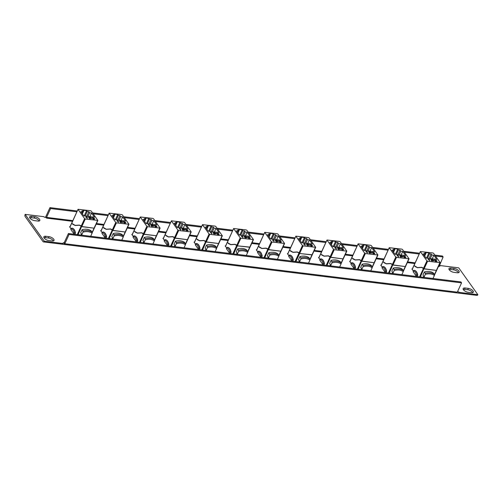 <?xml version="1.0" encoding="UTF-8"?>
<svg xmlns="http://www.w3.org/2000/svg" width="503" height="503" viewBox="0 0 503 503"><rect width="100%" height="100%" fill="white"/><g stroke="black" fill="none" stroke-linecap="round" stroke-linejoin="round"><path stroke-width="0.75" d="M463.445 289.753A3.823 1.635 24.7 0 0 468.167 292.293L471.412 292.696A3.823 1.635 24.7 0 0 473.354 292.149A3.823 1.635 24.7 0 0 472.053 289.935A3.823 1.635 24.7 0 0 468.35 288.401L465.112 287.999A3.823 1.635 24.7 0 0 463.162 288.546A3.823 1.635 24.7 0 0 463.445 289.753M44.126 238.038A3.823 1.635 24.7 0 0 48.848 240.579L52.092 240.975A3.823 1.635 24.7 0 0 54.035 240.428A3.823 1.635 24.7 0 0 52.727 238.221A3.823 1.635 24.7 0 0 49.03 236.687L45.792 236.284A3.823 1.635 24.7 0 0 43.843 236.831A3.823 1.635 24.7 0 0 44.126 238.038M29.922 218.107A3.823 1.635 24.7 0 0 34.65 220.647L37.888 221.05A3.823 1.635 24.7 0 0 39.838 220.503A3.823 1.635 24.7 0 0 38.53 218.289A3.823 1.635 24.7 0 0 34.833 216.755L31.588 216.353A3.823 1.635 24.7 0 0 29.646 216.9A3.823 1.635 24.7 0 0 29.922 218.107M449.248 269.822A3.823 1.635 24.7 0 0 453.97 272.362L457.208 272.764A3.823 1.635 24.7 0 0 459.157 272.217A3.823 1.635 24.7 0 0 457.849 270.01A3.823 1.635 24.7 0 0 454.152 268.47L450.908 268.074A3.823 1.635 24.7 0 0 448.965 268.621A3.823 1.635 24.7 0 0 449.248 269.822M77.267 210.996L49.954 207.626L45.691 216.906L46.559 218.126L46.546 217.384L72.841 220.628M435.529 256.021L443.118 256.958L442.464 256.04L434.875 255.103M419.577 253.216L403.752 251.261M388.454 249.375L372.635 247.426M357.337 245.539L341.518 243.59M326.221 241.698L310.395 239.749M295.098 237.862L279.278 235.913M263.981 234.027L248.161 232.072M232.864 230.185L217.038 228.236M201.741 226.35L185.921 224.395M170.624 222.508L154.805 220.559M139.507 218.673L123.681 216.724M108.39 214.831L92.565 212.882M472.688 292.639A3.823 1.635 24.7 0 0 467.74 289.728L464.502 289.326A3.823 1.635 24.7 0 0 463.225 289.382M53.368 240.924A3.823 1.635 24.7 0 0 48.42 238.007L45.182 237.611A3.823 1.635 24.7 0 0 43.906 237.661M39.165 220.993A3.823 1.635 24.7 0 0 34.223 218.082L30.979 217.68A3.823 1.635 24.7 0 0 29.702 217.736M458.485 272.714A3.823 1.635 24.7 0 0 453.543 269.797L450.298 269.401A3.823 1.635 24.7 0 0 449.022 269.451M45.691 216.906L45.641 216.9A1.075 0.459 24.7 0 1 45.723 217.239A1.075 0.459 24.7 0 1 44.868 217.327A1.075 0.459 24.7 0 1 43.849 216.68L25.15 214.372A1.616 0.874 -83 0 0 25.188 216.604L43.013 241.622A1.616 0.874 -83 0 0 43.421 241.899A1.616 0.874 -83 0 0 44.264 241.201L62.963 243.509L62.397 244.225L63.623 244.389L64.761 243.729A1.075 0.459 24.7 0 0 63.736 243.081A1.075 0.459 24.7 0 0 62.881 243.169A1.075 0.459 24.7 0 0 62.963 243.509M69.074 234.455L461.578 282.862L460.924 281.944L68.414 233.537L69.074 234.455L64.805 243.735L457.359 292.149L456.793 292.865L458.019 293.029L459.151 292.369A1.075 0.459 24.7 0 0 457.535 291.658M461.578 282.862L457.309 292.142M25.15 214.372L44.264 241.201M64.761 243.729L64.227 242.547M459.151 292.369L477.85 294.676L458.736 267.848L440.037 265.54A1.075 0.459 24.7 0 1 440.119 265.88A1.075 0.459 24.7 0 1 439.018 265.88M69.999 226.796L69.559 226.746L71.074 228.878M101.122 230.638L100.675 230.581L102.197 232.713M132.239 234.473L131.792 234.417L133.314 236.548M163.356 238.309L162.915 238.259L164.431 240.39M194.479 242.15L194.032 242.094L195.554 244.225M225.596 245.986L225.149 245.936L226.671 248.067M256.712 249.828L256.272 249.771L257.788 251.902M287.829 253.663L287.389 253.606L288.911 255.744M318.952 257.505L318.506 257.448L320.027 259.579M350.069 261.34L349.629 261.283L351.144 263.415M381.186 265.175L380.746 265.125L382.267 267.256M412.309 269.017L411.863 268.96L413.384 271.092M477.85 294.676A1.616 0.874 97 0 1 477.007 295.374L458.019 293.029M443.118 256.958L439.069 266.54L438.434 266.458M49.954 207.626L50.608 208.55L46.546 217.384M50.608 208.55L76.902 211.788M93.218 213.8L108.019 215.63M124.342 217.642L139.142 219.465M155.458 221.477L170.259 223.307M186.575 225.319L201.376 227.142M217.698 229.154L232.499 230.978M248.815 232.996L263.616 234.819M279.932 236.831L294.733 238.655M311.055 240.667L325.856 242.496M342.172 244.508L356.973 246.332M373.289 248.344L388.09 250.173M404.406 252.185L419.213 254.009M68.414 233.537L64.353 242.371L63.931 242.509M82.071 229.714A13.059 9.469 -35.5 0 1 91.144 230.833L92.093 232.16L92.074 233.273A12.311 8.922 144.5 0 0 83.001 232.153L83.014 231.04L82.071 229.714L80.65 232.807L81.467 233.958L80.945 235.083M81.756 226.677L94.237 228.192L81.599 226.513L78.059 234.725M71.671 223.169L78.047 209.298L90.628 210.744L91.294 211.097L97.871 220.44L85.29 219L81.807 226.564M74.098 232.82A7.664 4.137 -83 0 0 71.256 228.84L70.898 229.626L73.734 233.606L74.098 232.82L75.192 232.958L74.947 234.147L75.475 232.996A8.413 4.546 -83 0 0 72.055 228.167A8.413 4.546 -83 0 0 72.036 228.167L71.791 228.136M69.911 227.243L71.696 223.225L75.117 225.495L79.449 225.237L81.568 226.488L79.461 225.099L75.142 225.357L71.715 223.326L78.047 209.298M89.609 218.352L89.943 218.824L89.094 218.283L88.566 217.158L89.811 218.245L89.798 218.805M91.829 217.944L92.627 217.736L94.564 218.635L93.879 219.308L92.602 218.843L93.772 219.145L94.344 218.598L91.879 217.837L93.86 218.025L94.683 219.094M94.401 219.025L94.344 218.598M81.165 226.168L84.623 218.642L78.091 209.468M84.623 218.642L85.29 219M89.603 212.794L91.546 213.033L94.495 217.177L83.768 215.85L80.82 211.713L82.756 211.952L82.002 210.895L83.649 211.097L83.045 210.254L86.604 210.694L87.208 211.537L88.849 211.738L89.603 212.794L87.962 216.372M90.521 218.465L89.477 217.271L91.722 218.082L91.238 218.572L90.521 218.465M91.313 217.862L91.722 218.082L91.238 218.572M87.39 217.843L87.201 218.484L87.145 217.805L85.868 217.233L86.258 216.837L87.327 217.409L87.189 218.478M85.868 217.233L86.661 217.076M81.618 235.165L83.001 232.153M90.691 236.284L92.074 233.273M87.208 211.537L85.145 216.02M88.849 211.738L86.786 216.227M86.604 210.694L84.208 215.906M83.649 211.097L82.366 213.882M82.756 211.952L82.064 213.461M89.899 216.611L91.546 213.033M72.055 228.167L71.256 228.84L71.753 228.129A8.413 4.546 97 0 1 71.772 228.136A8.413 4.546 97 0 1 75.192 232.958L75.475 232.996M70.898 229.626A0.755 0.321 -155.3 0 1 70.841 229.387L71.3 228.381M74.664 234.109A0.755 0.321 -155.3 0 1 73.734 233.606M92.671 218.88L93.772 219.145M93.721 219.258L94.294 218.711M94.514 218.748L94.646 219.145M89.786 217.61L90.389 217.365M91.672 218.195L91.188 218.679M90.483 217.503L90.106 217.874L91.137 218.428L91.508 218.057L90.483 217.503L90.056 217.988L90.427 217.617L90.056 217.988L90.358 218.264M91.018 218.528L91.508 218.057M88.723 217.296L89.509 218.208M89.459 218.321L89.811 218.245M85.818 217.346L86.208 216.95M86.975 217.246L87.327 217.409M87.277 217.522L87.34 217.956M86.365 217L86.019 217.365L86.315 217.107L86.019 217.365L86.786 217.749L87.107 217.378L86.076 217.252L87.107 217.378M72.734 224.325L75.23 225.507M79.562 225.25L80.744 225.665M79.575 225.118L75.255 225.369M113.188 233.555A13.059 9.469 -35.5 0 1 122.26 234.675L123.21 236.001L123.197 237.108A12.311 8.922 144.5 0 0 114.118 235.989L114.137 234.882L113.188 233.555L111.767 236.649L112.584 237.793L112.068 238.919M112.873 230.519L125.354 232.028L112.716 230.355L109.176 238.56M102.788 227.01L109.17 213.14L121.751 214.58L122.411 214.938L128.988 224.281L116.407 222.842L112.93 230.405M105.215 236.661A7.664 4.137 -83 0 0 102.373 232.675L102.015 233.461L104.85 237.447L105.215 236.661L106.309 236.8L106.064 237.982L106.598 236.831A8.413 4.546 -83 0 0 103.172 232.009A8.413 4.546 -83 0 0 103.153 232.002L102.908 231.977A8.413 4.546 97 0 1 106.309 236.8L106.598 236.831M101.034 231.078L102.813 227.06L106.234 229.33L110.566 229.072L112.634 230.443L110.578 228.94L106.259 229.198L102.832 227.167L109.17 213.14M120.726 222.188L120.852 222.634L120.211 222.125L119.683 220.993L120.927 222.081L120.921 222.64M122.952 221.785L123.744 221.578L125.681 222.471L124.996 223.143L123.719 222.684L124.895 222.98L125.461 222.433L123.002 221.672L124.977 221.867L125.8 222.93M125.524 222.86L125.461 222.433M112.282 230.009L115.74 222.483L109.208 213.31M115.74 222.483L116.407 222.842M120.72 216.636L122.663 216.875L125.612 221.012L114.885 219.692L111.936 215.548L113.873 215.793L113.125 214.731L114.766 214.938L114.162 214.089L117.727 214.53L118.324 215.372L119.966 215.58L120.72 216.636L119.079 220.207M121.644 222.301L120.594 221.106L122.845 221.917L122.361 222.408L121.644 222.301M122.436 221.697L122.845 221.917L122.361 222.408M118.513 221.678L118.318 222.32L118.262 221.647L116.985 221.069L117.381 220.672L118.444 221.251L118.306 222.313M116.985 221.069L117.777 220.911M112.735 239L114.118 235.989M121.808 240.12L123.197 237.108M118.324 215.372L116.262 219.861M119.966 215.58L117.903 220.062M117.727 214.53L115.325 219.742M114.766 214.938L113.483 217.724M113.873 215.793L113.181 217.302M121.016 220.446L122.663 216.875M102.015 233.461A0.755 0.321 -155.3 0 1 101.958 233.229L102.423 232.223M105.781 237.944A0.755 0.321 -155.3 0 1 104.85 237.447M102.889 231.971L102.373 232.675L102.87 231.971A8.413 4.546 97 0 1 102.889 231.971L103.172 232.009M124.895 222.98L123.839 222.609M124.838 223.093L125.41 222.546M125.631 222.584L125.769 222.986M120.902 221.446L121.506 221.201M122.795 222.03L122.311 222.521M121.6 221.345L121.223 221.716L122.254 222.263L122.631 221.892L121.6 221.345L121.173 221.829L121.55 221.458L121.173 221.829L121.481 222.106M122.135 222.37L122.631 221.892M119.846 221.131L120.626 222.043M120.575 222.156L120.927 222.081M116.935 221.182L117.331 220.786M118.092 221.081L118.444 221.251M118.394 221.358L118.457 221.792M117.482 220.836L117.142 221.201L118.18 221.326L117.903 221.584L118.23 221.219L117.482 220.836L117.193 221.087L118.23 221.219M103.857 228.161L106.347 229.343M110.679 229.091L111.861 229.506M110.691 228.953L106.378 229.211M144.304 237.391A13.059 9.469 -35.5 0 1 153.384 238.51L154.327 239.837L154.314 240.943A12.311 8.922 144.5 0 0 145.241 239.824L145.254 238.718L144.304 237.391L142.883 240.484L143.701 241.629L143.185 242.754M143.996 234.354L156.527 235.756L143.839 234.191L140.293 242.402M133.905 230.846L140.287 216.975L152.868 218.415L153.534 218.774L160.111 228.117L147.524 226.677L144.047 234.241M136.332 240.497A7.664 4.137 -83 0 0 133.496 236.517L133.132 237.303L135.973 241.283L136.332 240.497L137.432 240.635L137.187 241.817L137.715 240.673A8.413 4.546 -83 0 0 134.295 235.844A8.413 4.546 -83 0 0 134.276 235.844L134.024 235.813A8.413 4.546 97 0 1 137.432 240.635L137.715 240.673M132.151 234.92L133.93 230.902L137.35 233.166L141.683 232.914L143.751 234.279L141.695 232.776L137.382 233.034L133.949 231.003L140.287 216.975M151.849 226.023L151.969 226.469L151.328 225.96L150.799 224.835L152.051 225.922L152.038 226.482M154.069 225.621L154.861 225.413L156.804 226.312L156.112 226.985L154.842 226.52L156.012 226.822L156.584 226.275L154.119 225.507L156.093 225.702L156.917 226.771M156.64 226.702L156.584 226.275M143.399 233.845L146.863 226.319L140.324 217.145M146.863 226.319L147.524 226.677M151.843 220.471L153.78 220.71L156.729 224.854L146.002 223.527L143.053 219.39L144.996 219.629L144.242 218.572L145.883 218.774L145.285 217.931L148.844 218.371L149.441 219.214L151.089 219.415L151.843 220.471L150.196 224.042M152.761 226.136L151.717 224.948L153.962 225.759L153.478 226.243L152.761 226.136M153.553 225.533L153.962 225.759L153.478 226.243M149.63 225.52L149.441 226.161L149.385 225.482L148.102 224.91L148.498 224.514L149.567 225.086L149.422 226.149M148.102 224.91L148.901 224.747M143.852 242.842L145.241 239.824M152.931 243.961L154.314 240.943M149.441 219.214L147.379 223.697M151.089 219.415L149.026 223.898M148.844 218.371L146.442 223.584M145.883 218.774L144.6 221.559M144.996 219.629L144.298 221.138M152.139 224.288L153.78 220.71M133.132 237.303A0.755 0.321 -155.3 0 1 133.075 237.064L133.54 236.058M136.904 241.786A0.755 0.321 -155.3 0 1 135.973 241.283M134.005 235.813L133.496 236.517L133.987 235.806A8.413 4.546 97 0 1 134.005 235.813L134.295 235.844M156.012 226.822L154.955 226.444M155.961 226.935L156.527 226.388M156.747 226.419L156.886 226.822M152.019 225.287L152.623 225.036M153.912 225.872L153.428 226.356M152.717 225.181L152.346 225.551L153.371 226.105L153.748 225.728L152.717 225.181L152.29 225.665L152.667 225.294L152.29 225.665L152.598 225.941M153.258 226.205L153.748 225.728M150.963 224.973L151.743 225.885M151.692 225.998L152.051 225.922M148.052 225.023L148.448 224.621M149.209 224.916L149.567 225.086M149.51 225.199L149.58 225.627M148.605 224.671L148.259 225.036L148.555 224.784L148.259 225.036L149.02 225.426L149.347 225.055L148.31 224.929L149.347 225.055M134.974 232.002L137.47 233.178M141.796 232.927L142.978 233.342M141.808 232.795L137.495 233.046M175.428 241.233A13.059 9.469 -35.5 0 1 184.5 242.352L185.444 243.678L185.431 244.785A12.311 8.922 144.5 0 0 176.358 243.666L176.371 242.559L175.428 241.233L174.007 244.32L174.818 245.47L174.302 246.596M175.113 238.196L187.594 239.705L174.956 238.026L171.416 246.237M165.022 234.687L171.404 220.817L183.985 222.257L184.651 222.615L191.228 231.958L178.647 230.519L175.163 238.082M167.455 244.339A7.664 4.137 -83 0 0 164.613 240.352L164.255 241.138L167.09 245.124L167.455 244.339L168.549 244.477L168.304 245.659L168.832 244.508A8.413 4.546 -83 0 0 165.412 239.686A8.413 4.546 -83 0 0 165.393 239.68L165.147 239.648A8.413 4.546 97 0 1 168.549 244.477L168.832 244.508M163.268 238.755L165.053 234.738L168.474 237.007L172.806 236.75L174.868 238.12L172.818 236.611L168.499 236.875L165.072 234.844L171.404 220.817M182.966 229.865L183.086 230.311L182.444 229.802L181.923 228.67L183.167 229.758L183.155 230.317M185.186 229.462L185.984 229.255L187.921 230.148L187.235 230.82L185.959 230.355L187.129 230.657L187.701 230.11L185.236 229.349L187.217 229.544L188.034 230.607M187.757 230.537L187.701 230.11M174.522 237.686L177.98 230.16L171.441 220.987M177.98 230.16L178.647 230.519M182.96 224.313L184.897 224.552L187.852 228.689L177.125 227.369L174.176 223.225L176.113 223.464L175.358 222.408L177.006 222.609L176.402 221.766L179.961 222.207L180.564 223.049L182.205 223.25L182.96 224.313L181.319 227.884M183.878 229.978L182.834 228.783L185.079 229.594L184.595 230.085L183.878 229.978M184.67 229.374L185.079 229.594L184.595 230.085M180.747 229.355L180.558 229.997L180.502 229.324L179.225 228.746L179.615 228.349L180.684 228.922L180.539 229.99M179.225 228.746L180.017 228.588M174.975 246.677L176.358 243.666M184.048 247.797L185.431 244.785M180.564 223.049L178.502 227.538M182.205 223.25L180.143 227.74M179.961 222.207L177.565 227.419M177.006 222.609L175.723 225.401M176.113 223.464L175.421 224.973M183.255 228.123L184.897 224.552M164.255 241.138A0.755 0.321 -155.3 0 1 164.198 240.899L164.657 239.9M168.021 245.621A0.755 0.321 -155.3 0 1 167.09 245.124M165.129 239.648L164.613 240.352L165.11 239.648A8.413 4.546 97 0 1 165.129 239.648L165.412 239.686M187.129 230.657L186.079 230.286M187.078 230.77L187.65 230.223M187.871 230.261L188.003 230.663M183.142 229.123L183.746 228.878M185.029 229.708L184.544 230.198M183.733 229.959L183.463 229.393L184.494 229.94L184.865 229.569L183.84 229.022L183.463 229.393L183.84 229.022M183.784 229.129L183.413 229.5L183.784 229.129M184.375 230.041L184.865 229.569M182.08 228.808L182.866 229.72M182.809 229.833L183.167 229.758M179.169 228.859L179.565 228.463M180.332 228.758L180.684 228.922M180.634 229.035L180.696 229.469M179.722 228.513L179.376 228.878L179.672 228.626L179.376 228.878L180.143 229.261L180.464 228.89L179.433 228.764L180.464 228.89M166.091 235.838L168.587 237.02M172.919 236.768L174.095 237.183M172.931 236.63L168.612 236.888M206.544 245.068A13.059 9.469 -35.5 0 1 215.617 246.187L216.567 247.514L216.554 248.62A12.311 8.922 144.5 0 0 207.475 247.501L207.494 246.395L206.544 245.068L205.123 248.161L205.941 249.306L205.419 250.431M206.23 242.031L218.711 243.546L206.073 241.868L202.533 250.079M196.145 238.523L202.52 224.652L215.108 226.092L215.768 226.451L222.345 235.794L209.764 234.354L206.287 241.918M198.572 248.174A7.664 4.137 -83 0 0 195.73 244.194L195.371 244.98L198.207 248.96L198.572 248.174L199.666 248.312L199.421 249.494L199.949 248.35A8.413 4.546 -83 0 0 196.528 243.521A8.413 4.546 -83 0 0 196.51 243.521L196.264 243.49M194.391 242.597L196.17 238.573L199.59 240.843L203.922 240.585L205.991 241.956L203.935 240.453L199.616 240.711L196.189 238.68L202.52 224.652M214.083 233.7L214.209 234.147L213.568 233.637L213.039 232.512L214.391 233.738L214.033 233.813L214.278 234.153M216.309 233.298L217.101 233.09L219.038 233.983L218.352 234.656L217.076 234.197L218.252 234.499L218.818 233.952L216.359 233.185L218.333 233.379L219.157 234.448M218.88 234.373L218.818 233.952M205.639 241.522L209.097 233.996L202.564 224.822M209.097 233.996L209.764 234.354M214.077 228.148L216.02 228.387L218.968 232.524L208.242 231.204L205.293 227.067L207.23 227.306L206.481 226.249L208.123 226.451L207.519 225.608L211.078 226.048L211.681 226.891L213.322 227.092L214.077 228.148L212.436 231.72M215.001 233.813L213.951 232.619L216.202 233.436L215.718 233.92L215.001 233.813M215.793 233.21L216.202 233.436L215.718 233.92M211.87 233.191L211.675 233.832L211.618 233.159L210.342 232.587L210.738 232.185L211.801 232.763L211.662 233.826M210.342 232.587L211.134 232.424M206.092 250.513L207.475 247.501M215.165 251.632L216.554 248.62M211.681 226.891L209.619 231.374M213.322 227.092L211.26 231.575M211.078 226.048L208.682 231.261M208.123 226.451L206.84 229.236M207.23 227.306L206.538 228.815M214.372 231.958L216.02 228.387M196.528 243.521L196.22 243.483A8.413 4.546 97 0 1 196.245 243.483L195.73 244.194L196.227 243.483A8.413 4.546 97 0 1 199.666 248.312L199.949 248.35M195.371 244.98A0.755 0.321 -155.3 0 1 195.315 244.741L195.78 243.735M199.138 249.463A0.755 0.321 -155.3 0 1 198.207 248.96M218.252 234.499L217.195 234.121M218.195 234.605L218.767 234.058M218.987 234.096L219.126 234.499M214.259 232.964L214.863 232.713M216.152 233.549L215.661 234.033M214.856 233.794L214.58 233.229L215.611 233.776L215.988 233.405L214.957 232.858L214.58 233.229L214.957 232.858M214.907 232.971L214.53 233.342L214.907 232.971M215.491 233.882L215.988 233.405M213.203 232.65L213.982 233.562M213.932 233.669L214.284 233.599M210.292 232.694L210.682 232.298M211.449 232.593L211.801 232.763M211.75 232.876L211.813 233.304M210.839 232.348L210.499 232.713L211.53 232.845L211.26 233.096L211.587 232.732L210.839 232.348L210.55 232.6L211.587 232.732M197.214 239.68L199.704 240.855M204.036 240.604L205.218 241.019M204.048 240.465L199.735 240.723M237.661 248.903A13.059 9.469 -35.5 0 1 246.74 250.022L247.683 251.355L247.671 252.462A12.311 8.922 144.5 0 0 238.598 251.343L238.611 250.236L237.661 248.903L236.24 251.997L237.058 253.147L236.542 254.273M249.909 247.256L237.139 245.816L249.909 247.099M227.262 242.364L233.644 228.494L246.225 229.934L246.891 230.292L253.468 239.635L240.88 238.189L237.403 245.753M229.689 252.016A7.664 4.137 -83 0 0 226.853 248.029L226.488 248.815L229.33 252.802L229.689 252.016L230.789 252.148L230.544 253.336L231.072 252.185A8.413 4.546 -83 0 0 227.645 247.357A8.413 4.546 -83 0 0 227.633 247.357L227.381 247.325M225.507 246.432L227.287 242.415L230.707 244.684L235.039 244.427L237.108 245.791L235.052 244.288L230.739 244.546L227.306 242.515L233.644 228.494M245.2 237.542L245.539 238.013L244.684 237.479L244.156 236.347L245.407 237.435L245.395 237.994M247.426 237.139L248.218 236.932L250.161 237.825L249.469 238.497L248.193 238.032L249.369 238.334L249.934 237.787L247.476 237.026L249.45 237.215L250.274 238.284M249.997 238.215L249.934 237.787M236.756 245.357L240.22 237.837L233.681 228.658M240.22 237.837L240.88 238.189M245.2 231.99L247.136 232.229L250.085 236.366L239.359 235.039L236.41 230.902L238.353 231.141L237.598 230.085L239.239 230.286L238.642 229.443L242.201 229.884L242.798 230.726L244.445 230.927L245.2 231.99L243.553 235.561M246.118 237.655L245.074 236.46L247.319 237.271L246.835 237.762L246.118 237.655M246.91 237.051L247.319 237.271L246.835 237.762M242.987 237.032L242.798 237.674L242.735 237.001L241.459 236.423L241.855 236.026L242.924 236.599L242.779 237.668M241.459 236.423L242.257 236.265M237.209 254.355L238.598 251.343M246.281 255.474L247.671 252.462M242.798 230.726L240.736 235.209M244.445 230.927L242.383 235.417M242.201 229.884L239.799 235.096M239.239 230.286L237.957 233.078M238.353 231.141L237.655 232.65M245.495 235.8L247.136 232.229M227.645 247.357L227.343 247.319A8.413 4.546 97 0 1 227.362 247.325L226.853 248.029L227.343 247.319A8.413 4.546 97 0 1 230.789 252.148L231.072 252.185M226.488 248.815A0.755 0.321 -155.3 0 1 226.432 248.576L226.897 247.57M230.261 253.298A0.755 0.321 -155.3 0 1 229.33 252.802M249.369 238.334L248.312 237.963M249.318 238.447L249.884 237.9M250.104 237.938L250.243 238.34M245.376 236.8L245.98 236.555M247.269 237.385L246.784 237.875M245.973 237.636L245.697 237.064L246.728 237.617L247.105 237.246L246.074 236.693L245.697 237.064L246.074 236.693M246.024 236.806L245.646 237.177L246.024 236.806M246.615 237.718L247.105 237.246M244.32 236.485L245.099 237.397M245.049 237.51L245.407 237.435M241.409 236.536L241.805 236.14M242.565 236.435L242.924 236.599M242.867 236.712L242.936 237.146M241.962 236.19L241.616 236.555L241.905 236.303L241.616 236.555L242.377 236.938L242.704 236.567L241.666 236.441L242.704 236.567M228.331 243.515L230.827 244.697M235.153 244.439L236.335 244.86M235.165 244.307L230.852 244.559M268.784 252.745A13.059 9.469 -35.5 0 1 277.857 253.864L278.8 255.191L278.788 256.297A12.311 8.922 144.5 0 0 269.715 255.178L269.727 254.072L268.784 252.745L267.357 255.838L268.174 256.983L267.659 258.108M268.47 249.708L280.951 251.223L268.313 249.545L264.767 257.75M258.379 246.2L264.76 232.329L277.342 233.769L278.008 234.128L284.585 243.471L272.004 242.031L268.52 249.595M260.805 255.851A7.664 4.137 -83 0 0 257.97 251.865L257.611 252.651L260.447 256.637L260.805 255.851L261.906 255.989L261.661 257.171L262.189 256.021A8.413 4.546 -83 0 0 258.768 251.198A8.413 4.546 -83 0 0 258.749 251.192L258.498 251.167M256.624 250.268L258.41 246.25L261.83 248.52L266.162 248.262L268.225 249.633L266.175 248.13L261.856 248.388L258.429 246.357L264.76 232.329M276.323 241.377L276.443 241.824L275.801 241.314L275.279 240.183L276.524 241.27L276.512 241.83M278.543 240.975L279.341 240.767L281.278 241.66L280.592 242.333L279.316 241.874L280.485 242.169L281.058 241.622L278.593 240.862L280.567 241.056L281.391 242.125M281.114 242.05L281.058 241.622M267.873 249.199L271.337 241.673L264.798 232.499M271.337 241.673L272.004 242.031M276.317 235.825L278.253 236.064L281.202 240.201L270.482 238.881L267.533 234.744L269.47 234.983L268.715 233.92L270.356 234.128L269.759 233.285L273.318 233.719L273.921 234.561L275.562 234.769L276.317 235.825L274.669 239.397M277.235 241.49L276.191 240.296L278.436 241.113L277.952 241.597L277.235 241.49M278.027 240.887L278.436 241.113L277.952 241.597M274.104 240.868L273.915 241.509L273.858 240.836L272.582 240.258L272.972 239.862L274.041 240.44L273.896 241.503M272.582 240.258L273.374 240.101M268.332 258.19L269.715 255.178M277.404 259.309L278.788 256.297M273.921 234.561L271.859 239.051M275.562 234.769L273.5 239.252M273.318 233.719L270.922 238.938M270.356 234.128L269.08 236.913M269.47 234.983L268.778 236.492M276.612 239.635L278.253 236.064M258.768 251.198L258.485 251.16A8.413 4.546 97 0 1 258.485 251.16L257.97 251.865L258.467 251.16A8.413 4.546 97 0 1 261.906 255.989L262.189 256.021M257.611 252.651A0.755 0.321 -155.3 0 1 257.555 252.418L258.014 251.412M261.378 257.14A0.755 0.321 -155.3 0 1 260.447 256.637M280.485 242.169L279.435 241.798M280.435 242.283L281.007 241.736M281.227 241.773L281.359 242.176M276.499 240.635L277.096 240.39M278.385 241.22L277.901 241.71M277.197 240.535L276.82 240.906L277.851 241.453L278.222 241.082L277.197 240.535L276.769 241.019L277.14 240.648L276.769 241.019L277.071 241.295M277.731 241.559L278.222 241.082M275.437 240.321L276.222 241.233M276.166 241.346L276.524 241.27M272.525 240.371L272.922 239.975M273.689 240.271L274.041 240.44M273.99 240.553L274.053 240.981M273.079 240.025L272.733 240.39L273.77 240.516L273.5 240.774L273.821 240.409L273.079 240.025L272.783 240.277L273.821 240.409M259.447 247.35L261.944 248.532M266.269 248.281L267.451 248.696M266.288 248.142L261.969 248.4M299.901 256.58A13.059 9.469 -35.5 0 1 308.974 257.699L309.923 259.026L309.905 260.139A12.311 8.922 144.5 0 0 300.832 259.02L300.844 257.907L299.901 256.58L298.48 259.674L299.298 260.824L298.776 261.95M312.149 254.927L299.379 253.493L312.149 254.776M289.502 250.035L295.877 236.165L308.465 237.611L309.125 237.963L315.702 247.306L303.12 245.866L299.643 253.43M291.929 259.686A7.664 4.137 -83 0 0 289.087 255.706L288.728 256.492L291.564 260.472L291.929 259.686L293.023 259.825L292.777 261.013L293.306 259.862A8.413 4.546 -83 0 0 289.885 255.034A8.413 4.546 -83 0 0 289.866 255.034L289.621 255.002M287.747 254.109L289.527 250.092L292.947 252.361L297.279 252.104L299.398 253.355L297.292 251.965L292.972 252.223L289.546 250.192L295.877 236.165M307.44 245.219L307.566 245.659L306.817 245.011L306.61 244.049L307.748 245.257L307.39 245.326L307.635 245.671M309.659 244.81L310.458 244.603L312.394 245.502L311.709 246.174L310.433 245.709L311.602 246.011L312.174 245.464L309.716 244.703L311.69 244.892L312.514 245.961M312.237 245.892L312.174 245.464M298.996 253.034L302.454 245.508L295.921 236.335M302.454 245.508L303.12 245.866M307.434 239.661L309.376 239.9L312.325 244.043L301.599 242.716L298.65 238.579L300.587 238.818L299.832 237.762L301.479 237.963L300.876 237.12L304.434 237.561L305.038 238.403L306.679 238.604L307.434 239.661L305.793 243.238M308.358 245.332L307.308 244.137L309.559 244.948L309.075 245.439L308.358 245.332M309.15 244.728L309.559 244.948L309.075 245.439M305.22 244.709L305.032 245.351L304.975 244.672L303.699 244.1L304.095 243.704L305.158 244.276L305.019 245.338M303.699 244.1L304.491 243.942M299.448 262.032L300.832 259.02M308.521 263.151L309.905 260.139M305.038 238.403L302.976 242.886M306.679 238.604L304.617 243.094M304.434 237.561L302.039 242.773M301.479 237.963L300.197 240.748M300.587 238.818L299.895 240.327M307.729 243.477L309.376 239.9M289.885 255.034L289.087 255.706L289.583 254.996A8.413 4.546 97 0 1 289.602 255.002A8.413 4.546 97 0 1 293.023 259.825L293.306 259.862M288.728 256.492A0.755 0.321 -155.3 0 1 288.672 256.253L289.137 255.247M292.495 260.975A0.755 0.321 -155.3 0 1 291.564 260.472M311.602 246.011L310.552 245.64M311.552 246.124L312.124 245.577M312.344 245.615L312.482 246.011M307.616 244.477L308.22 244.232M309.502 245.062L309.018 245.546M308.314 244.37L307.937 244.741L308.968 245.294L309.345 244.917L308.314 244.37L307.886 244.854L308.264 244.483L307.886 244.854L308.194 245.131M308.848 245.395L309.345 244.917M306.56 244.162L307.339 245.074M307.289 245.187L307.641 245.112M303.649 244.213L304.038 243.817M304.805 244.112L305.158 244.276M305.107 244.389L305.17 244.823M304.196 243.867L303.856 244.232L304.145 243.974L303.856 244.232L304.617 244.615L304.944 244.244L303.906 244.118L304.944 244.244M290.571 251.192L293.06 252.374M297.392 252.116L298.575 252.531M297.405 251.984L293.092 252.236M331.018 260.422A13.059 9.469 -35.5 0 1 340.091 261.541L341.04 262.868L341.028 263.974A12.311 8.922 144.5 0 0 331.955 262.855L331.967 261.749L331.018 260.422L329.597 263.515L330.414 264.66L329.899 265.785M330.71 257.385L343.184 258.894L330.553 257.222L327.007 265.427M320.618 253.877L327 240.006L339.582 241.446L340.242 241.805L346.819 251.148L334.237 249.708L330.76 257.272M323.045 263.528A7.664 4.137 -83 0 0 320.21 259.542L319.845 260.328L322.687 264.314L323.045 263.528L324.139 263.666L323.901 264.848L324.429 263.698A8.413 4.546 -83 0 0 321.002 258.875A8.413 4.546 -83 0 0 320.983 258.869L320.738 258.838A8.413 4.546 97 0 1 324.139 263.666L324.429 263.698M318.864 257.945L320.644 253.927L324.064 256.197L328.396 255.939L330.465 257.31L328.409 255.807L324.095 256.065L320.663 254.034L327 240.006M338.557 249.054L338.682 249.501L338.041 248.991L337.513 247.86L338.764 248.947L338.752 249.507M340.783 248.652L341.575 248.444L343.518 249.337L342.826 250.01L341.55 249.551L342.725 249.846L343.291 249.299L340.833 248.539L342.807 248.734L343.631 249.796M343.354 249.727L343.291 249.299M330.113 256.876L333.577 249.35L327.038 240.176M333.577 249.35L334.237 249.708M338.55 243.502L340.493 243.741L343.442 247.878L332.716 246.558L329.767 242.415L331.71 242.66L330.955 241.597L332.596 241.805L331.999 240.956L335.558 241.396L336.155 242.239L337.802 242.446L338.55 243.502L336.909 247.074M339.475 249.167L338.431 247.973L340.676 248.784L340.191 249.274L339.475 249.167M340.267 248.564L340.676 248.784L340.191 249.274M336.344 248.545L336.155 249.186L336.092 248.513L334.816 247.935L335.212 247.539L336.274 248.117L336.136 249.18M334.816 247.935L335.614 247.778M330.565 265.867L331.955 262.855M339.638 266.986L341.028 263.974M336.155 242.239L334.093 246.728M337.802 242.446L335.734 246.929M335.558 241.396L333.156 246.608M332.596 241.805L331.314 244.59M331.71 242.66L331.012 244.169M338.852 247.313L340.493 243.741M319.845 260.328A0.755 0.321 -155.3 0 1 319.789 260.095L320.254 259.089M323.611 264.811A0.755 0.321 -155.3 0 1 322.687 264.314M320.719 258.838L320.21 259.542L320.7 258.838A8.413 4.546 97 0 1 320.719 258.838L321.002 258.875M342.725 249.846L341.669 249.475M342.675 249.96L343.241 249.413M343.461 249.45L343.599 249.853M338.733 248.312L339.336 248.067M340.625 248.897L340.141 249.387M339.431 248.212L339.053 248.583L340.085 249.13L340.462 248.759L339.431 248.212L339.003 248.696L339.38 248.325L339.003 248.696L339.311 248.972M339.965 249.23L340.462 248.759M337.676 247.998L338.456 248.91M338.406 249.023L338.764 248.947M334.765 248.048L335.161 247.652M335.922 247.948L336.274 248.117M336.224 248.224L336.293 248.658M335.319 247.702L334.973 248.067L335.262 247.816L334.973 248.067L335.734 248.451L336.061 248.08L335.023 247.954L336.061 248.08M321.687 255.027L324.184 256.209M328.509 255.958L329.691 256.373M328.522 255.82L324.209 256.077M362.141 264.257A13.059 9.469 -35.5 0 1 371.214 265.377L372.157 266.703L372.145 267.81A12.311 8.922 144.5 0 0 363.072 266.691L363.084 265.584L362.141 264.257L360.714 267.351L361.531 268.495L361.016 269.621M361.827 261.22L374.307 262.736L361.67 261.057L358.123 269.268M351.735 257.712L358.117 243.842L370.698 245.282L371.365 245.64L377.942 254.983L365.36 253.543L361.877 261.107M354.162 267.363A7.664 4.137 -83 0 0 351.327 263.383L350.962 264.169L353.804 268.149L354.162 267.363L355.263 267.502L355.017 268.684L355.546 267.539A8.413 4.546 -83 0 0 352.125 262.711A8.413 4.546 -83 0 0 352.106 262.711L351.855 262.679A8.413 4.546 97 0 1 355.263 267.502L355.546 267.539M349.981 261.786L351.767 257.762L355.187 260.032L359.519 259.781L361.582 261.145L359.532 259.642L355.212 259.9L351.786 257.869L358.117 243.842M369.68 252.89L369.799 253.336L369.158 252.827L368.636 251.701L369.881 252.789L369.868 253.349M371.899 252.487L372.698 252.28L374.634 253.179L373.943 253.845L372.673 253.386L373.842 253.688L374.414 253.141L371.95 252.374L373.924 252.569L374.748 253.638M374.471 253.569L374.414 253.141M361.229 260.711L364.694 253.185L358.155 244.012M364.694 253.185L365.36 253.543M369.674 247.338L371.61 247.577L374.559 251.72L363.839 250.393L360.884 246.256L362.826 246.495L362.072 245.439L363.713 245.64L363.116 244.798L366.674 245.238L367.278 246.08L368.919 246.281L369.674 247.338L368.026 250.909M370.592 253.003L369.548 251.814L371.792 252.625L371.308 253.11L370.592 253.003M371.384 252.399L371.792 252.625L371.308 253.11M367.46 252.387L367.272 253.028L367.215 252.349L365.933 251.777L366.329 251.381L367.397 251.953L367.253 253.015M365.933 251.777L366.731 251.613M361.682 269.709L363.072 266.691M370.761 270.828L372.145 267.81M367.278 246.08L365.209 250.563M368.919 246.281L366.857 250.764M366.674 245.238L364.279 250.45M363.713 245.64L362.43 248.425M362.826 246.495L362.135 248.004M369.969 251.148L371.61 247.577M350.962 264.169A0.755 0.321 -155.3 0 1 350.912 263.93L351.371 262.924M354.734 268.652A0.755 0.321 -155.3 0 1 353.804 268.149M351.836 262.679L351.327 263.383L351.823 262.673A8.413 4.546 97 0 1 351.836 262.679L352.125 262.711M373.842 253.688L372.792 253.311M373.792 253.801L374.358 253.248M374.584 253.286L374.716 253.688M369.856 252.154L370.453 251.902M371.742 252.739L371.258 253.223M370.548 252.047L370.177 252.418L371.208 252.971L371.579 252.594L370.548 252.047L370.12 252.531L370.497 252.16L370.12 252.531L370.428 252.808M371.088 253.072L371.579 252.594M368.793 251.84L369.573 252.751M369.523 252.864L369.881 252.789M365.882 251.89L366.278 251.487M367.045 251.783L367.397 251.953M367.347 252.066L367.41 252.493M366.435 251.538L366.09 251.902L366.385 251.651L366.09 251.902L366.857 252.292L367.177 251.921L366.14 251.796L367.177 251.921M352.804 258.869L355.3 260.045M359.626 259.793L360.808 260.208M359.639 259.661L355.325 259.913M393.258 268.099A13.059 9.469 -35.5 0 1 402.331 269.218L403.28 270.545L403.261 271.651A12.311 8.922 144.5 0 0 394.189 270.532L394.201 269.426L393.258 268.099L391.837 271.186L392.654 272.337L392.133 273.462M392.944 265.062L405.424 266.571L392.786 264.892L389.247 273.104M382.858 261.554L389.234 247.683L401.815 249.123L402.482 249.482L409.058 258.825L396.477 257.379L393 264.949M385.285 271.205A7.664 4.137 -83 0 0 382.443 267.219L382.085 268.005L384.921 271.991L385.285 271.205L386.379 271.343L386.134 272.525L386.662 271.375A8.413 4.546 -83 0 0 383.242 266.552A8.413 4.546 -83 0 0 383.223 266.546L382.978 266.515A8.413 4.546 97 0 1 386.379 271.343L386.662 271.375M381.104 265.622L382.884 261.604L386.304 263.874L390.636 263.616L392.755 264.874L390.649 263.478L386.329 263.742L382.902 261.711L389.234 247.683M400.797 256.731L400.916 257.178L400.281 256.668L399.753 255.537L400.998 256.624L400.985 257.184M403.016 256.329L403.815 256.121L405.751 257.014L405.066 257.687L403.79 257.222L404.959 257.523L405.531 256.976L403.073 256.216L405.047 256.411L405.871 257.473M405.588 257.404L405.531 256.976M392.353 264.553L395.811 257.027L389.278 247.853M395.811 257.027L396.477 257.379M400.79 251.179L402.733 251.418L405.682 255.555L394.956 254.235L392.007 250.092L393.943 250.331L393.189 249.274L394.836 249.475L394.233 248.633L397.791 249.073L398.395 249.916L400.036 250.117L400.79 251.179L399.149 254.751M401.708 256.844L400.665 255.65L402.916 256.461L402.431 256.951L401.708 256.844M402.501 256.241L402.916 256.461L402.431 256.951M398.577 256.222L398.389 256.863L398.332 256.19L397.056 255.612L397.445 255.216L398.514 255.788L398.376 256.857M397.056 255.612L397.848 255.455M392.805 273.544L394.189 270.532M401.878 274.663L403.261 271.651M398.395 249.916L396.333 254.405M400.036 250.117L397.974 254.606M397.791 249.073L395.396 254.285M394.836 249.475L393.553 252.267M393.943 250.331L393.252 251.84M401.086 254.99L402.733 251.418M382.085 268.005A0.755 0.321 -155.3 0 1 382.029 267.766L382.487 266.766M385.851 272.488A0.755 0.321 -155.3 0 1 384.921 271.991M382.959 266.515L382.443 267.219L382.94 266.515A8.413 4.546 97 0 1 382.959 266.515L383.242 266.552M404.959 257.523L403.909 257.152M404.909 257.637L405.481 257.09M405.701 257.127L405.833 257.53M400.973 255.989L401.576 255.744M402.859 256.574L402.375 257.064M401.671 255.889L401.293 256.26L402.325 256.807L402.696 256.436L401.671 255.889L401.243 256.367L401.62 255.996L401.243 256.367L401.545 256.649M402.205 256.907L402.696 256.436M399.916 255.675L400.696 256.587M400.646 256.7L400.998 256.624M397.005 255.725L397.395 255.329M398.162 255.625L398.514 255.788M398.464 255.901L398.527 256.335M397.552 255.379L397.213 255.744L397.502 255.493L397.213 255.744L397.974 256.128L398.301 255.757L397.263 255.631L398.301 255.757M383.921 262.704L386.417 263.886M390.749 263.635L391.931 264.05M390.762 263.497L386.442 263.754M424.375 271.934A13.059 9.469 -35.5 0 1 433.448 273.054L434.397 274.38L434.385 275.487A12.311 8.922 144.5 0 0 425.305 274.368L425.324 273.261L424.375 271.934L422.954 275.028L423.771 276.172L423.256 277.298M424.067 268.898L436.541 270.413L423.903 268.734L420.363 276.946M413.975 265.389L420.357 251.519L432.938 252.959L433.599 253.317L440.175 262.66L427.594 261.22L424.117 268.784M416.402 275.04A7.664 4.137 -83 0 0 413.567 271.06L413.202 271.846L416.038 275.826L416.402 275.04L417.496 275.179L417.257 276.361L417.786 275.216A8.413 4.546 -83 0 0 414.359 270.388A8.413 4.546 -83 0 0 414.34 270.388L414.095 270.356M412.221 269.463L414 265.439L417.421 267.709L421.753 267.451L423.822 268.822L421.765 267.319L417.446 267.577L414.019 265.546L420.357 251.519M431.914 260.567L432.039 261.013L431.398 260.504L430.87 259.378L432.121 260.46L432.108 261.019M434.139 260.164L434.932 259.957L436.868 260.85L436.183 261.522L434.906 261.063L436.082 261.365L436.648 260.812L434.19 260.051L436.164 260.246L436.988 261.315M436.711 261.239L436.648 260.812M423.469 268.388L426.934 260.862L420.395 251.689M426.934 260.862L427.594 261.22M431.907 255.015L433.85 255.254L436.799 259.391L426.072 258.07L423.124 253.933L425.066 254.172L424.312 253.116L425.953 253.317L425.349 252.475L428.914 252.915L429.512 253.757L431.153 253.958L431.907 255.015L430.266 258.586M432.832 260.68L431.788 259.485L434.032 260.303L433.548 260.787L432.832 260.68M433.624 260.076L434.032 260.303L433.548 260.787M429.7 260.057L429.505 260.699L429.449 260.026L428.172 259.454L428.569 259.051L429.631 259.63L429.493 260.692M428.172 259.454L428.569 259.051L428.971 259.29M423.922 277.379L425.305 274.368M432.995 278.499L434.385 275.487M429.512 253.757L427.449 258.24M431.153 253.958L429.09 258.441M428.914 252.915L426.513 258.127M425.953 253.317L424.67 256.102M425.066 254.172L424.369 255.681M432.209 258.825L433.85 255.254M414.359 270.388L414.057 270.35A8.413 4.546 97 0 1 414.076 270.35L413.567 271.06L414.057 270.35A8.413 4.546 97 0 1 417.496 275.179L417.786 275.216M413.202 271.846A0.755 0.321 -155.3 0 1 413.145 271.607L413.611 270.601M416.968 276.329A0.755 0.321 -155.3 0 1 416.038 275.826M436.082 261.365L435.026 260.988M436.026 261.472L436.598 260.925M436.818 260.963L436.956 261.365M432.09 259.831L432.693 259.579M433.982 260.409L433.498 260.9M432.787 259.724L432.41 260.095L433.441 260.642L433.819 260.271L432.787 259.724L432.36 260.208L432.737 259.837L432.36 260.208L432.668 260.485M433.322 260.749L433.819 260.271M431.033 259.517L431.813 260.428M431.763 260.535L432.121 260.46M428.122 259.561L428.518 259.164M429.279 259.46L429.631 259.63M429.581 259.743L429.644 260.17M428.675 259.215L428.33 259.579L429.367 259.711L429.09 259.963L429.417 259.598L428.675 259.215L428.38 259.466L429.417 259.598M415.044 266.546L417.54 267.722M421.866 267.47L423.048 267.885M421.879 267.332L417.565 267.59M414.824 263.547L407.311 262.623M383.701 259.711L376.194 258.781M352.584 255.87L345.077 254.946M321.467 252.034L313.954 251.104M290.35 248.193L282.837 247.269M259.227 244.357L251.72 243.433M228.111 240.516L220.597 239.591M196.994 236.68L189.48 235.756M165.871 232.845L158.363 231.914M134.754 229.003L127.24 228.079M103.637 225.168L96.123 224.237M72.514 221.326L46.559 218.126M453.543 269.797L454.152 268.47M450.298 269.401L450.908 268.074M34.223 218.082L34.833 216.755M30.979 217.68L31.588 216.353M48.42 238.007L49.03 236.687M45.182 237.611L45.792 236.284M467.74 289.728L468.35 288.401M464.502 289.326L465.112 287.999M96.45 223.539L103.958 224.464M127.567 227.375L135.074 228.305M158.684 231.217L166.197 232.141M189.801 235.052L197.314 235.976M220.924 238.887L228.431 239.818M252.041 242.729L259.554 243.653M283.158 246.564L290.671 247.495M314.281 250.406L321.788 251.33M345.398 254.241L352.911 255.172M376.514 258.083L384.028 259.007M407.637 261.918L415.145 262.843M92.168 232.323L94.067 228.199M94.118 228.085L97.595 220.521M77.273 234.631L81.109 226.281M83.014 231.04A13.059 9.469 -35.5 0 1 92.093 232.16M123.285 236.165L125.184 232.034M125.234 231.921L128.718 224.357M108.39 238.466L112.232 230.123M114.137 234.882A13.059 9.469 -35.5 0 1 123.21 236.001M154.402 240L156.301 235.876M156.358 235.762L159.835 228.199M139.513 242.301L143.349 233.958M145.254 238.718A13.059 9.469 -35.5 0 1 154.327 239.837M185.525 243.842L187.424 239.711M187.474 239.598L190.951 232.034M170.63 246.143L174.466 237.8M176.371 242.559A13.059 9.469 -35.5 0 1 185.444 243.678M216.642 247.677L218.541 243.553M218.591 243.439L222.075 235.869M201.747 249.978L205.589 241.635M207.494 246.395A13.059 9.469 -35.5 0 1 216.567 247.514M247.759 251.513L249.658 247.388M237.353 245.873L233.65 253.914M249.714 247.275L253.191 239.711M232.864 253.82L236.706 245.47M238.611 250.236A13.059 9.469 -35.5 0 1 247.683 251.355M278.882 255.354L280.781 251.223M280.831 251.11L284.308 243.546M263.987 257.655L267.822 249.312M269.727 254.072A13.059 9.469 -35.5 0 1 278.8 255.191M309.999 259.19L311.898 255.065M299.587 253.543L295.89 261.591M311.948 254.952L315.431 247.388M295.104 261.491L298.945 253.147M300.844 257.907A13.059 9.469 -35.5 0 1 309.923 259.026M341.116 263.031L343.015 258.9M343.071 258.787L346.548 251.223M326.221 265.333L330.062 256.989M331.967 261.749A13.059 9.469 -35.5 0 1 341.04 262.868M372.239 266.867L374.138 262.742M374.188 262.629L377.665 255.065M357.344 269.168L361.179 260.824M363.084 265.584A13.059 9.469 -35.5 0 1 372.157 266.703M403.356 270.708L405.255 266.577M405.305 266.464L408.788 258.9M388.461 273.01L392.296 264.66M394.201 269.426A13.059 9.469 -35.5 0 1 403.28 270.545M434.473 274.544L436.371 270.419M436.422 270.3L439.905 262.736M419.577 276.845L423.419 268.501M425.324 273.261A13.059 9.469 -35.5 0 1 434.397 274.38M456.806 292.878L63.623 244.389M62.41 244.238L43.421 241.899M69.842 227.142L71.615 223.282M92.206 232.757L94.35 228.098M94.401 227.985L97.871 220.44M100.958 230.978L102.738 227.123M123.323 236.599L125.467 231.933M125.524 231.82L128.988 224.281M132.082 234.819L133.855 230.959M154.446 240.434L156.59 235.775M156.64 235.662L160.111 228.117M163.198 238.655L164.971 234.8M185.563 244.269L187.707 239.61M187.757 239.497L191.228 231.958M194.315 242.496L196.095 238.636M216.68 248.111L218.824 243.452M218.874 243.339L222.345 235.794M225.438 246.332L227.211 242.471M247.803 251.946L249.941 247.287M249.997 247.174L253.468 239.635M256.555 250.173L258.328 246.313M278.92 255.788L281.064 251.129M281.114 251.016L284.585 243.471M287.672 254.009L289.445 250.148M310.037 259.623L312.181 254.964M312.231 254.851L315.702 247.306M318.795 257.844L320.568 253.99M341.16 263.465L343.298 258.8M343.354 258.687L346.819 251.148M349.912 261.686L351.685 257.825M372.277 267.3L374.421 262.641M374.471 262.528L377.942 254.983M381.029 265.521L382.802 261.667M403.393 271.136L405.537 266.477M405.588 266.364L409.058 258.825M412.146 269.363L413.925 265.502M434.51 274.978L436.654 270.318M436.711 270.205L440.175 262.66"/></g></svg>

